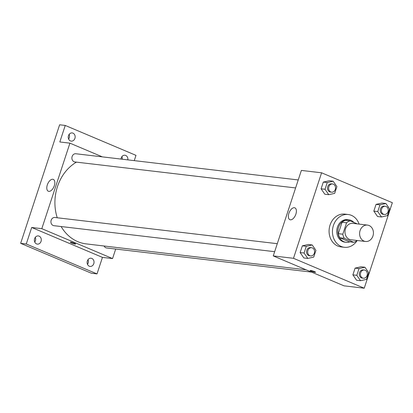 <?xml version="1.0" encoding="UTF-8"?>
<svg xmlns="http://www.w3.org/2000/svg" width="413" height="413" viewBox="0 0 413 413"><rect width="100%" height="100%" fill="white"/><g stroke="black" fill="none" stroke-linecap="round" stroke-linejoin="round"><path stroke-width="0.62" d="M369.067 225.508A8.25 6.902 -83.3 0 1 373.202 235.059A8.25 6.902 -83.3 0 1 365.546 241.481A8.25 6.902 -83.3 0 1 359.661 232.478A8.25 6.902 -83.3 0 1 367.477 225.09A8.25 6.902 -83.3 0 1 369.067 225.508M365.546 241.481L350.942 239.757A8.25 6.902 -83.3 0 1 345.051 230.759A8.25 6.902 -83.3 0 1 352.872 223.366L367.477 225.09M353.75 242.302L349.253 241.775L339.822 237.785A11.084 9.267 -83.3 0 1 338.304 233.675L342.052 222.271L346.548 222.803L342.795 234.207A11.084 9.267 -83.3 0 0 344.313 238.311L353.75 242.302A11.084 9.267 -83.3 0 0 357.085 240.485M357.322 223.892L350.064 220.826A11.084 9.267 -83.3 0 0 346.548 222.803M342.052 222.271A11.084 9.267 -83.3 0 1 345.573 220.294L350.064 220.826M353.915 222.452A11.347 9.489 96.7 0 0 348.742 219.768A11.347 9.489 96.7 0 0 337.989 229.922A11.347 9.489 96.7 0 0 346.084 242.302A11.347 9.489 96.7 0 0 349.863 241.842M346.084 242.302L344.963 242.173A11.347 9.489 -83.3 0 1 336.863 229.793A11.347 9.489 -83.3 0 1 347.617 219.633L348.742 219.768M338.304 233.675L342.795 234.207M339.822 237.785L344.313 238.311M357.193 240.495A16.505 13.799 -83.3 0 1 344.359 247.294A16.505 13.799 -83.3 0 1 332.584 229.287A16.505 13.799 -83.3 0 1 348.221 214.512A16.505 13.799 -83.3 0 1 351.401 215.354A16.505 13.799 -83.3 0 1 359.124 224.104M344.359 247.294L340.988 246.897A16.505 13.799 -83.3 0 1 329.213 228.89A16.505 13.799 -83.3 0 1 344.85 214.115L348.221 214.512M364.958 267.252L361.024 266.793L355.092 268.12L352.878 274.851L356.595 280.257L360.528 280.716L366.46 279.389L368.675 272.657L364.958 267.252L359.026 268.579L356.811 275.311L360.528 280.716M312.218 244.961L308.284 244.496L302.352 245.823L300.137 252.555L303.854 257.96L307.788 258.424L313.72 257.098L315.935 250.366L312.218 244.961L306.286 246.287L304.071 253.019L307.788 258.424M293.488 258.306L364.235 288.212L392.35 202.706L321.598 172.799L293.488 258.306L273.261 255.921L344.014 285.832L364.235 288.212M385.912 203.511L381.979 203.051L376.052 204.378L373.837 211.11L377.554 216.515L381.488 216.975L387.415 215.648L389.629 208.916L385.912 203.511L379.981 204.838L377.771 211.57L381.488 216.975M333.172 181.219L329.238 180.755L323.312 182.081L321.097 188.813L324.814 194.218L328.748 194.683L334.675 193.356L336.889 186.624L333.172 181.219L327.241 182.546L325.031 189.278L328.748 194.683M321.598 172.799L301.376 170.414L273.261 255.921M294.366 207.713A6.422 3.423 112.9 0 1 294.877 207.847A6.422 3.423 112.9 0 1 295.527 215.096A6.422 3.423 112.9 0 1 289.874 219.68A6.422 3.423 112.9 0 1 289.038 212.891A6.422 3.423 112.9 0 1 294.366 207.713M314.396 271.553A2.834 0.367 18.2 0 1 315.547 272.26A2.834 0.367 18.2 0 1 312.734 271.723A2.834 0.367 18.2 0 1 310.158 270.484A2.834 0.367 18.2 0 1 311.655 270.639A2.834 0.367 18.2 0 1 314.396 271.553M315.547 272.26A2.834 0.367 18.2 0 1 312.739 271.718A2.834 0.367 18.2 0 1 310.158 270.484M306.064 269.787L86.178 243.892A43.324 36.23 -83.3 0 1 61.129 226.536M57.237 217.77A43.324 36.23 -83.3 0 1 76.472 162.133M298.243 179.944L75.832 153.75A4.125 3.449 96.7 0 0 72.007 156.961A4.125 3.449 96.7 0 0 74.072 161.736A4.125 3.449 96.7 0 0 74.867 161.948L295.615 187.941M311.567 272.115L106.652 247.981A4.125 3.449 -83.3 0 1 104.097 246.003M274.655 251.682L53.912 225.689A4.125 3.449 -83.3 0 1 50.964 221.187A4.125 3.449 -83.3 0 1 54.877 217.491L277.288 243.685M102.372 156.873L69.926 143.156L41.811 228.663L112.558 258.574L115.692 249.049M134.261 160.631L135.991 155.36L65.244 125.449L59.627 124.788L20.65 243.329L91.402 273.241L97.019 273.902L102.45 257.382L112.558 258.574M65.244 125.449L59.813 141.969L69.926 143.156M20.65 243.329L26.267 243.99L97.019 273.902M41.811 228.663L31.698 227.475L26.267 243.99M52.802 179.268A6.422 3.423 112.9 0 1 53.313 179.402A6.422 3.423 112.9 0 1 53.964 186.65A6.422 3.423 112.9 0 1 48.311 191.234A6.422 3.423 112.9 0 1 47.474 184.441A6.422 3.423 112.9 0 1 52.802 179.268M31.698 227.475L102.45 257.382M74.516 243.303A2.834 0.367 18.2 0 1 75.667 244.011A2.834 0.367 18.2 0 1 72.858 243.474A2.834 0.367 18.2 0 1 70.277 242.235A2.834 0.367 18.2 0 1 71.779 242.39A2.834 0.367 18.2 0 1 74.516 243.303M75.667 244.011A2.834 0.367 18.2 0 1 72.858 243.469A2.834 0.367 18.2 0 1 70.277 242.235M87.355 260.964A4.125 3.449 -83.3 0 1 91.051 258.223A4.125 3.449 -83.3 0 1 93.994 262.725A4.125 3.449 -83.3 0 1 90.086 266.421A4.125 3.449 -83.3 0 1 87.355 260.964M34.615 238.668A4.125 3.449 -83.3 0 1 38.311 235.926A4.125 3.449 -83.3 0 1 41.254 240.428A4.125 3.449 -83.3 0 1 37.346 244.124A4.125 3.449 -83.3 0 1 34.615 238.668M120.988 159.067A4.125 3.449 -83.3 0 1 121.216 157.967A4.125 3.449 -83.3 0 1 124.917 155.226A4.125 3.449 -83.3 0 1 127.839 159.872M68.475 135.671A4.125 3.449 -83.3 0 1 72.172 132.929A4.125 3.449 -83.3 0 1 75.12 137.431A4.125 3.449 -83.3 0 1 71.212 141.127A4.125 3.449 -83.3 0 1 68.475 135.671M34.744 242.044A4.125 3.449 96.7 0 0 35.425 240.722A4.125 3.449 96.7 0 0 35.296 237.346M68.604 139.047A4.125 3.449 96.7 0 0 69.291 137.725A4.125 3.449 96.7 0 0 69.157 134.349M122.222 159.211A4.125 3.449 96.7 0 0 121.902 156.646M87.484 264.335A4.125 3.449 96.7 0 0 88.165 263.019A4.125 3.449 96.7 0 0 88.036 259.643M331.598 192.179L330.477 192.045A4.125 3.449 -83.3 0 1 327.535 187.543A4.125 3.449 -83.3 0 1 331.443 183.852L332.563 183.986A4.125 3.449 -83.3 0 1 333.358 184.193A4.125 3.449 -83.3 0 1 335.428 188.968A4.125 3.449 -83.3 0 1 331.598 192.179A4.125 3.449 -83.3 0 1 328.655 187.678A4.125 3.449 -83.3 0 1 332.563 183.986M329.238 180.755L323.312 182.081L327.241 182.546M323.312 182.081L321.097 188.813L325.031 189.278M321.097 188.813L324.814 194.218M310.643 255.921L309.518 255.786A4.125 3.449 -83.3 0 1 306.575 251.285A4.125 3.449 -83.3 0 1 310.483 247.594L311.608 247.728A4.125 3.449 -83.3 0 1 312.404 247.934A4.125 3.449 -83.3 0 1 314.469 252.71A4.125 3.449 -83.3 0 1 310.643 255.921A4.125 3.449 -83.3 0 1 307.7 251.419A4.125 3.449 -83.3 0 1 311.608 247.728M308.284 244.496L302.352 245.823L306.286 246.287M302.352 245.823L300.137 252.555L304.071 253.019M300.137 252.555L303.854 257.96M384.343 214.476L383.218 214.342A4.125 3.449 -83.3 0 1 380.275 209.84A4.125 3.449 -83.3 0 1 384.183 206.149L385.308 206.278A4.125 3.449 -83.3 0 1 386.103 206.49A4.125 3.449 -83.3 0 1 388.168 211.265A4.125 3.449 -83.3 0 1 384.343 214.476A4.125 3.449 -83.3 0 1 381.395 209.974A4.125 3.449 -83.3 0 1 385.308 206.278M381.979 203.051L376.052 204.378L379.981 204.838M376.052 204.378L373.837 211.11L377.771 211.57M373.837 211.11L377.554 216.515M363.383 278.217L362.258 278.083A4.125 3.449 -83.3 0 1 359.315 273.582A4.125 3.449 -83.3 0 1 363.223 269.89L364.349 270.019A4.125 3.449 -83.3 0 1 365.144 270.231A4.125 3.449 -83.3 0 1 367.214 275.006A4.125 3.449 -83.3 0 1 363.383 278.217A4.125 3.449 -83.3 0 1 360.441 273.716A4.125 3.449 -83.3 0 1 364.349 270.019M361.024 266.793L355.092 268.12L359.026 268.579M355.092 268.12L352.878 274.851L356.811 275.311M352.878 274.851L356.595 280.257"/></g></svg>
